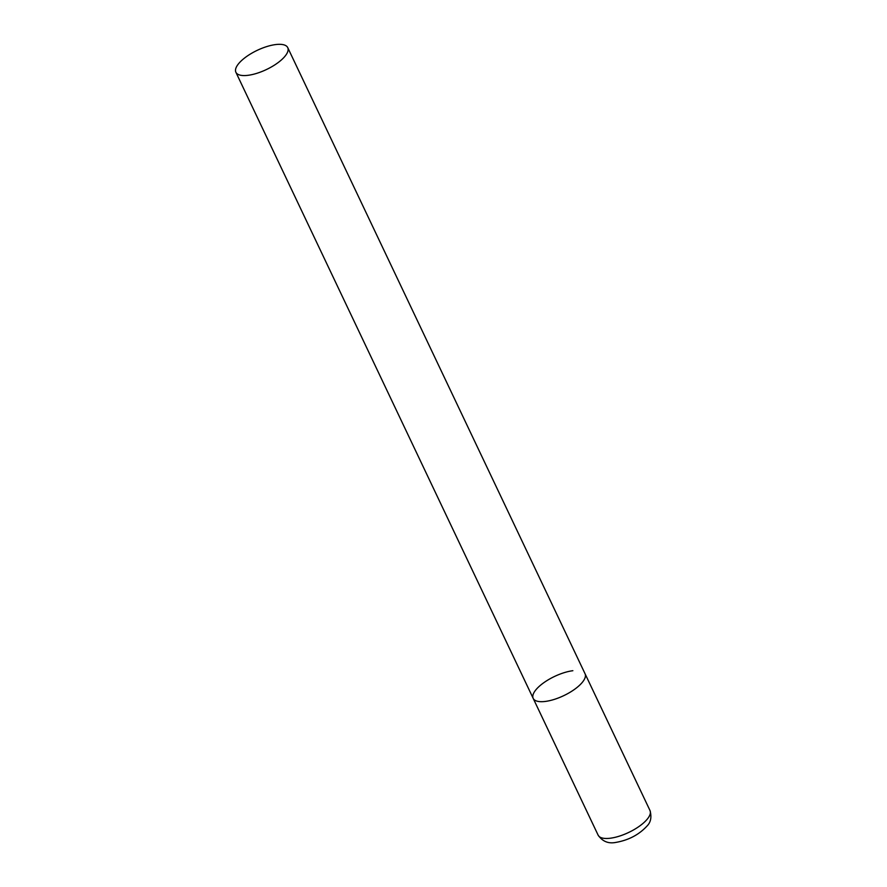 <?xml version="1.0" encoding="UTF-8"?>
<svg xmlns="http://www.w3.org/2000/svg" width="887" height="887" viewBox="0 0 887 887"><rect width="100%" height="100%" fill="white"/><g stroke="black" fill="none" stroke-linecap="round" stroke-linejoin="round"><path stroke-width="1.33" d="M287.743 47.632A28.706 10.644 -25.4 0 0 266.721 46.59A28.706 10.644 -25.4 0 0 239.357 62.811A28.706 10.644 -25.4 0 0 235.887 72.257A28.706 10.644 -25.4 0 0 256.908 73.299A28.706 10.644 -25.4 0 0 284.272 57.09A28.706 10.644 -25.4 0 0 287.743 47.632L650.005 810.541A28.706 10.644 154.6 0 1 638.895 826.562A28.706 10.644 154.6 0 1 610.323 838.215A28.706 10.644 154.6 0 1 598.137 835.166L533.187 698.379A28.706 10.644 -25.4 0 0 554.209 699.422A28.706 10.644 -25.4 0 0 581.573 683.212A28.706 10.644 -25.4 0 0 585.054 673.754A28.706 10.644 154.6 0 1 573.944 689.776A28.706 10.644 154.6 0 1 545.372 701.429A28.706 10.644 154.6 0 1 533.187 698.379A28.706 10.644 154.6 0 1 544.296 682.358A28.706 10.644 154.6 0 1 572.869 670.705M650.005 810.541C651.79 817.005 650.847 822.116 647.166 825.875C639.106 834.656 628.672 840.177 615.877 842.406C608.438 843.903 602.528 841.486 598.137 835.166M533.187 698.379L235.887 72.257"/></g></svg>
